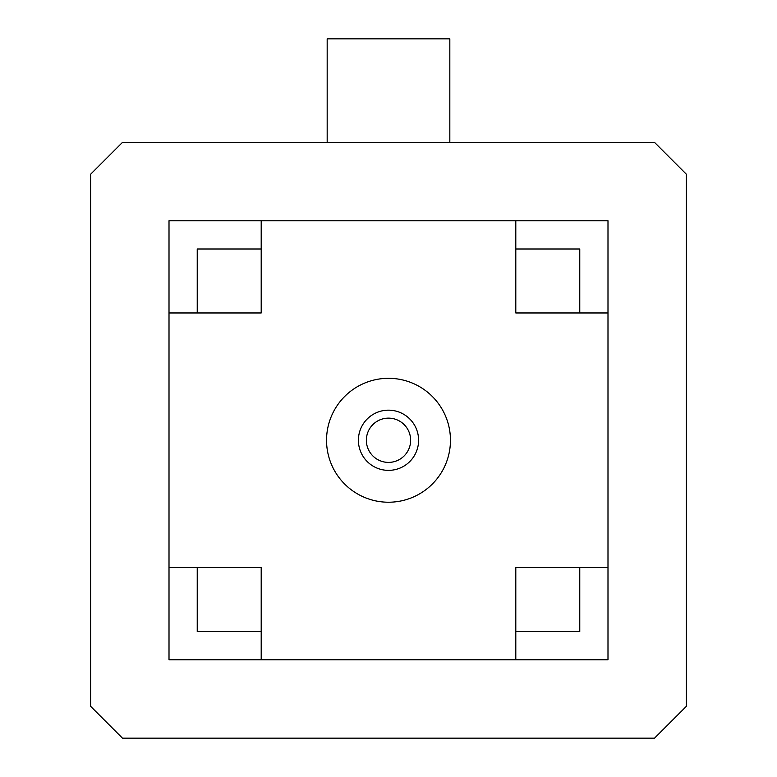 <?xml version="1.0" encoding="UTF-8"?>
<svg xmlns="http://www.w3.org/2000/svg" width="777" height="777" viewBox="0 0 777 777"><rect width="100%" height="100%" fill="white"/><g stroke="black" fill="none" stroke-linecap="round" stroke-linejoin="round"><path stroke-width="1.17" d="M686.382 706.293L686.382 174.242L654.525 142.385L122.475 142.385L90.618 174.242L90.618 706.293L122.475 738.15L654.525 738.15L686.382 706.293M327.175 142.385L327.175 38.85L449.825 38.85L449.825 142.385M410.635 440.268A22.135 22.135 0 0 0 388.5 418.133A22.135 22.135 0 0 0 366.365 440.268A22.135 22.135 0 0 0 388.5 462.402A22.135 22.135 0 0 0 410.635 440.268M358.401 440.268A30.099 30.099 0 0 1 388.5 410.169A30.099 30.099 0 0 1 418.599 440.268A30.099 30.099 0 0 1 388.5 470.367A30.099 30.099 0 0 1 358.401 440.268M197.232 567.569L261.198 567.569L261.198 631.536L197.232 631.536L197.232 567.569L169.007 567.569L169.007 220.775L607.993 220.775L607.993 659.76L169.007 659.76L169.007 567.569M261.198 631.536L261.198 659.76M515.802 631.536L515.802 567.569L579.768 567.569L579.768 631.536L515.802 631.536L515.802 659.76M579.768 567.569L607.993 567.569M579.768 312.966L515.802 312.966L515.802 248.999L579.768 248.999L579.768 312.966L607.993 312.966M515.802 248.999L515.802 220.775M261.198 248.999L261.198 312.966L197.232 312.966L197.232 248.999L261.198 248.999L261.198 220.775M197.232 312.966L169.007 312.966M450.456 440.268A61.956 61.956 0 0 0 388.5 378.312A61.956 61.956 0 0 0 326.544 440.268A61.956 61.956 0 0 0 388.5 502.224A61.956 61.956 0 0 0 450.456 440.268"/></g></svg>
